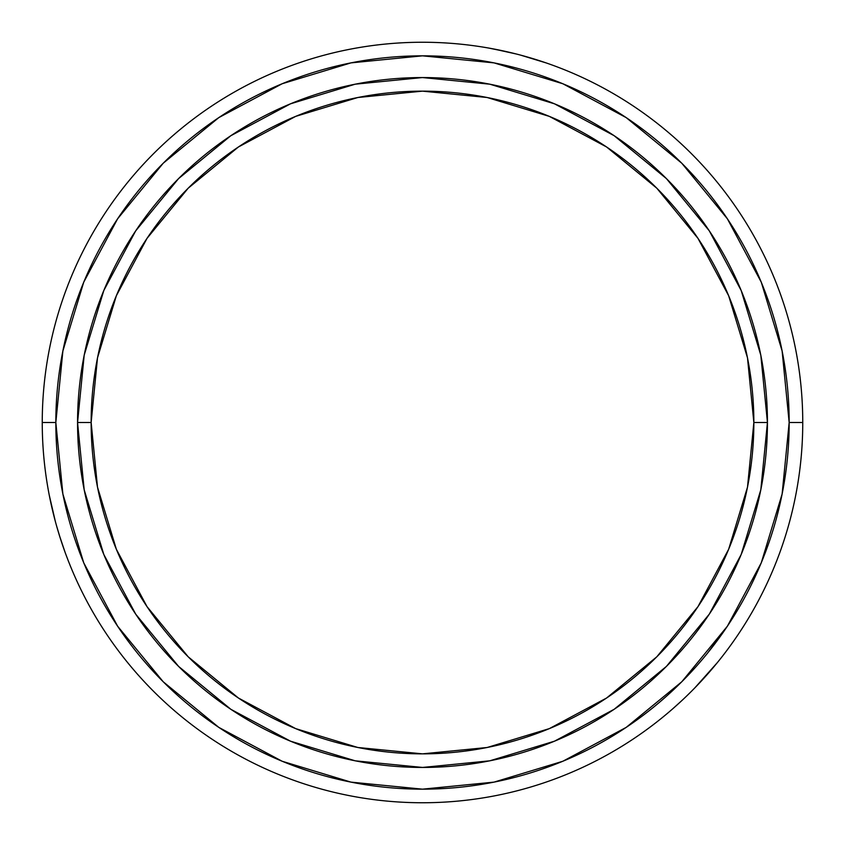 <?xml version="1.0" encoding="UTF-8"?>
<svg xmlns="http://www.w3.org/2000/svg" width="845" height="845" viewBox="0 0 845 845"><rect width="100%" height="100%" fill="white"/><g stroke="black" fill="none" stroke-linecap="round" stroke-linejoin="round"><path stroke-width="1.27" d="M767.44 422.5A344.94 344.94 0 0 0 422.5 77.56A344.94 344.94 0 0 0 77.56 422.5L91.144 422.5A331.356 331.356 0 0 1 422.5 91.144A331.356 331.356 0 0 1 753.856 422.5L747.498 357.857L728.633 295.697L698.012 238.406L656.808 188.192L606.594 146.988L549.303 116.367L487.142 97.502L422.5 91.144L357.857 97.502L295.697 116.367L238.406 146.988L188.192 188.192L146.988 238.406L116.367 295.697L97.502 357.857L91.144 422.5L97.502 487.142L116.367 549.303L146.988 606.594L188.192 656.808L238.406 698.012L295.697 728.633L357.857 747.498L422.5 753.856L487.142 747.498L549.303 728.633L606.594 698.012L656.808 656.808L698.012 606.594L728.633 549.303L747.498 487.142L753.856 422.5L767.44 422.5L753.856 422.5A331.356 331.356 0 0 1 422.5 753.856A331.356 331.356 0 0 1 91.144 422.5L77.56 422.5A344.94 344.94 0 0 0 422.5 767.44A344.94 344.94 0 0 0 767.44 422.5A344.94 344.94 0 0 1 422.5 767.44A344.94 344.94 0 0 1 77.56 422.5A344.94 344.94 0 0 1 422.5 77.56A344.94 344.94 0 0 1 767.44 422.5L760.817 489.794L741.181 554.5L709.367 614.04M802.75 422.5L789.167 422.5A366.667 366.667 0 0 1 422.5 789.167A366.667 366.667 0 0 1 55.833 422.5L42.25 422.5A380.25 380.25 0 0 0 422.5 802.75A380.25 380.25 0 0 0 802.75 422.5A380.25 380.25 0 0 1 422.5 802.75A380.25 380.25 0 0 1 42.25 422.5A380.25 380.25 0 0 1 422.5 42.25A380.25 380.25 0 0 1 802.75 422.5A380.25 380.25 0 0 0 422.5 42.25A380.25 380.25 0 0 0 42.25 422.5L55.833 422.5L62.879 494.029L83.739 562.823L117.624 626.208L163.222 681.778L218.792 727.376L282.177 761.26L350.971 782.121L422.5 789.167L494.029 782.121L562.823 761.26L626.208 727.376L681.778 681.778L727.376 626.208L761.26 562.823L782.121 494.029L789.167 422.5L782.121 350.971L761.26 282.177L727.376 218.792L681.778 163.222L626.208 117.624L562.823 83.739L494.029 62.879L422.5 55.833L350.971 62.879L282.177 83.739L218.792 117.624L163.222 163.222L117.624 218.792L83.739 282.177L62.879 350.971L55.833 422.5A366.667 366.667 0 0 1 422.5 55.833A366.667 366.667 0 0 1 789.167 422.5L802.75 422.5M672.388 709.113L681.873 700.558M685.485 697.146L691.654 691.104M699.322 683.193L702.079 680.236M713.919 666.768L700.03 682.443M545.764 62.783L533.617 58.854M546.366 62.984L520.541 55.105M509.852 52.422L505.912 51.513M488.336 47.985L508.848 52.189M483.013 47.098L485.505 47.51M49.337 495.603L52.01 508.099M49.221 494.99L55.305 521.291M65.245 552.736L59.509 535.751M67.135 557.795L66.248 555.429M54.735 519.115L50.7 502.226M60.206 537.969L63.713 548.426M53.172 512.978L54.735 519.136M694.748 687.967L717.352 662.607M709.304 614.135L666.409 666.409L614.23 709.24M614.135 709.304L554.5 741.181L489.794 760.817L422.616 767.44M422.5 767.44L355.206 760.817L290.5 741.181L230.96 709.367M230.865 709.304L178.591 666.409L135.76 614.23M135.696 614.135L103.819 554.5L84.183 489.794L77.56 422.616M77.56 422.5L84.183 355.206L103.819 290.5L135.633 230.96M135.696 230.865L178.591 178.591L230.769 135.76M230.865 135.696L290.5 103.819L355.206 84.183L422.384 77.56M422.5 77.56L489.794 84.183L554.5 103.819L614.04 135.633M614.135 135.696L666.409 178.591L709.24 230.769M709.304 230.865L741.181 290.5L760.817 355.206L767.44 422.384M522.706 55.696L539.363 60.65M492.846 48.809L516.274 53.995M528.812 57.418L522.696 55.685M117.624 218.792L163.222 163.222M626.208 117.624L681.778 163.222M727.376 626.208L707.592 653.09M218.792 727.376L163.222 681.778M56.478 525.548L60.206 537.98M710.951 670.254L715.704 664.614M671.912 709.525L677.436 704.624"/></g></svg>

